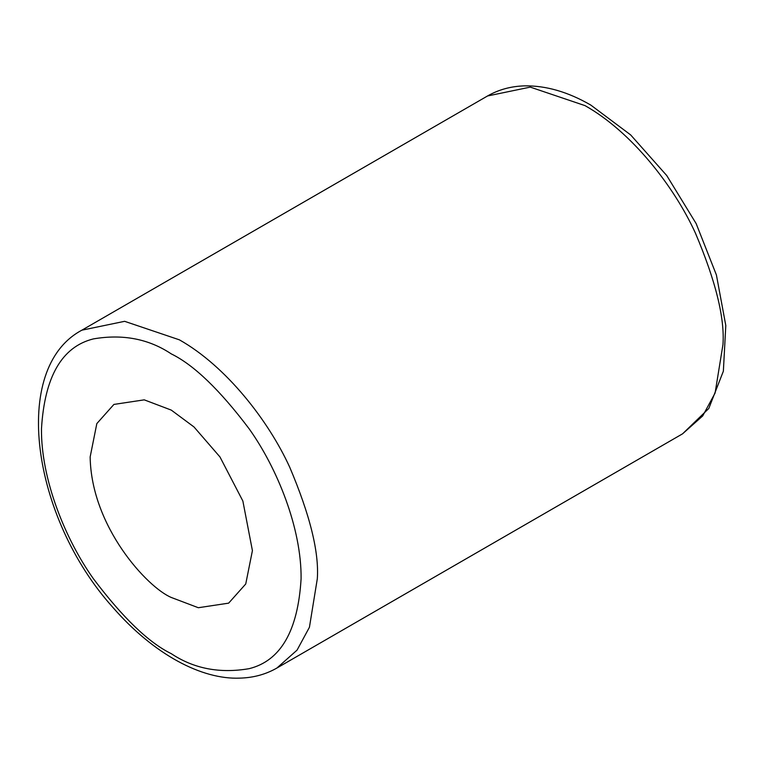 <?xml version="1.0" encoding="UTF-8"?>
<svg xmlns="http://www.w3.org/2000/svg" width="764" height="764" viewBox="0 0 764 764"><rect width="100%" height="100%" fill="white"/><g stroke="black" fill="none" stroke-linecap="round" stroke-linejoin="round"><path stroke-width="1.15" d="M90.152 456.948C91.26 526.921 147.547 587.535 171.279 597.467L198.325 607.724L228.646 603.149L245.741 583.982L252.416 550.624L242.866 501.031L219.965 456.948L193.999 426.961L171.279 410.106L144.243 399.849L113.912 404.423L96.827 423.59L90.152 456.948M179.397 339.837C226.22 366.243 268.565 420.83 289.737 467.253C309.964 514.955 319.161 552.114 317.318 578.73L309.43 627.263L297.062 650.116L276.921 668.022C265.748 674.411 253.362 677.783 239.762 678.126C202.068 679.693 154.252 654.929 112.766 607.275C32.069 517.648 10.161 368.229 81.872 330.182L124.618 321.319L179.397 339.837M171.279 353.894C193.846 364.915 219.803 389.898 249.169 428.843C277.046 467.931 301.608 528.144 301.092 578.73C297.979 630.844 280.674 660.822 249.169 668.662C219.803 673.705 193.846 668.701 171.279 653.678C148.722 642.648 122.756 617.675 93.399 578.73C65.523 539.632 40.96 479.429 41.476 428.843C44.589 376.728 61.894 346.751 93.399 338.901C122.756 333.868 148.722 338.863 171.279 353.894M722.973 344.526C724.816 317.91 715.62 280.751 695.393 233.049C674.23 186.626 631.876 132.038 585.052 105.642L530.273 87.115L487.527 95.977C498.701 89.589 511.087 86.217 524.687 85.874C546.031 85.539 568.063 91.938 590.792 105.069L630.663 134.922L666.752 175.558L696.147 223.585L716.412 274.983L725.8 325.512L723.365 371.18L708.791 408.482L682.577 433.818L702.718 415.912L715.085 393.059L722.973 344.526M487.527 95.977L81.872 330.182M682.577 433.818L276.921 668.022"/></g></svg>
